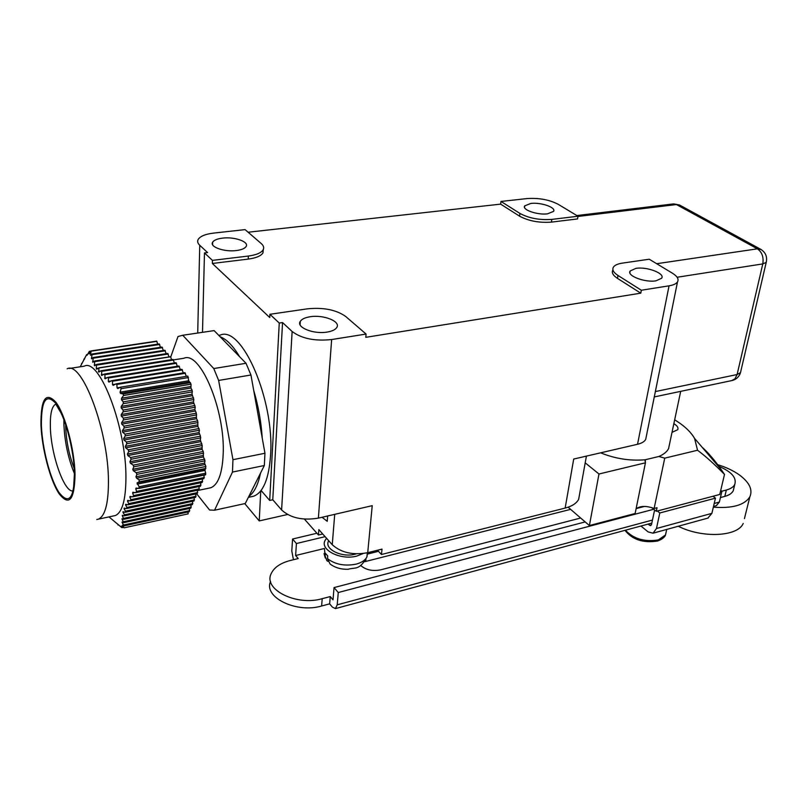 <?xml version="1.0" encoding="UTF-8"?>
<svg xmlns="http://www.w3.org/2000/svg" width="807" height="807" viewBox="0 0 807 807"><rect width="100%" height="100%" fill="white"/><g stroke="black" fill="none" stroke-linecap="round" stroke-linejoin="round"><path stroke-width="1.21" d="M251.027 496.779L253.721 496.194C263.294 492.401 268.902 478.753 270.567 455.269C274.713 400.464 241.929 325.05 220.19 335.107L218.727 335.329M232.477 472.065L214.541 510.226L245.288 503.497L248.879 496.345C254.195 492.623 258.069 484.896 260.5 473.174L264.333 465.518L232.477 472.065L232.951 459.687L218.647 380.44L213.774 368.547L182.735 335.258L214.117 330.608L220.14 336.771C226.616 339.222 233.102 345.86 239.598 356.704L220.14 336.771M248.879 496.345L260.5 473.174M264.333 465.518L264.958 453.262L262.235 438.06C261.186 421.97 258.331 406.052 253.691 390.295L250.947 375.003L218.647 380.44M262.235 438.06L253.691 390.295M250.947 375.003L246.024 363.281L239.598 356.704M211.706 330.961L214.117 330.608M246.024 363.281L213.774 368.547M264.958 453.262L232.951 459.687M214.541 510.226L209.588 510.024L196.676 493.783M182.735 335.258L178.014 336.529L170.751 356.926M208.771 488.174L210.819 487.751C218.082 484.765 222.197 473.759 223.156 454.734C225.577 410.884 200.227 350.409 183.865 358.268L173.495 359.892M120.515 387.189L187.839 376.112L188.727 380.773L191.047 384.172L190.926 388.046L192.127 390.154L192.056 394.24L193.841 399.546L193.448 401.906L195.233 407.222L194.84 409.573L196.323 413.194L196.505 418.712L197.715 420.861L197.897 426.368L199.42 430.232L199.016 432.542L200.499 436.183L200.408 440.188L202.194 445.535L202.063 449.297L203.283 451.486L203.455 456.933L204.978 460.827L204.575 463.087L205.896 466.476L204.968 470.431L205.735 473.184L139.147 486.742L137.059 482.939L139.167 481.85L139.137 479.893L136.615 478.218L135.959 476.786L136.897 474.355L136.191 472.69L133.347 470.753L132.751 469.301L133.821 466.829L133.185 465.145L130.401 463.198L129.877 461.735L131.097 459.223L130.532 457.529L127.839 455.572L127.385 454.089L128.737 451.537L128.273 449.822L125.67 447.845L125.307 446.342L126.79 443.759L126.417 442.024L123.935 440.037L123.642 438.514L125.267 435.901L124.984 434.146L122.624 432.138L122.422 430.605L124.157 427.952L123.965 426.177L121.746 424.159L121.625 422.606L123.461 419.933L123.36 418.147L121.282 416.099L121.232 414.536L123.158 411.842L123.138 410.037L121.201 407.979L121.232 406.405L123.219 403.692L123.279 401.876L121.484 399.798L121.575 398.214L123.612 395.491L123.078 393.927L120.546 393.463L120.072 392.192L121.111 388.681L120.515 387.189L117.812 388.56L117.076 387.874L116.874 384.465L116.037 383.88L113.192 385.353L112.526 384.657L112.466 381.237L111.709 380.652L108.945 382.115L108.35 381.408L108.451 377.979L107.765 377.383L105.112 378.826L104.839 374.68L104.234 374.075L101.712 375.507L101.662 371.341L101.137 370.736L98.757 372.138L98.928 367.972L96.598 369.233L96.295 368.506L96.558 364.431L167.715 353.436L169.046 356.896M96.558 364.431L94.48 365.793L94.691 360.981L164.86 350.238L166.171 353.678M94.691 360.981L92.785 362.323L93.219 357.501L162.025 347.06L163.327 350.47M93.219 357.501L91.484 358.822L92.119 354.001L159.211 343.913L160.502 347.292M92.119 354.001L90.545 355.302L91.09 350.914L156.719 341.129L157.698 344.145M187.97 512.011L188.142 513.867L124.157 527.818L122.674 525.871L123.521 525.69M189.534 508.46L189.252 511.729L124.016 525.902L122.24 522.684L123.239 522.462M191.108 504.869L190.825 508.178L123.764 522.664L122.129 519.385L123.3 519.133M192.691 501.258L192.399 504.597L123.844 519.315L122.392 515.976L123.723 515.693M194.285 497.616L194.003 500.986L124.298 515.865L124.52 514.795L123.037 512.455L124.55 512.132M195.899 493.945L195.607 497.344L125.156 512.294L125.489 511.184L124.107 508.813L125.801 508.45M197.523 490.242L197.231 493.672L126.417 508.602L126.891 507.462L125.599 505.051L127.476 504.657M199.158 486.51L198.865 489.96L128.111 504.799L128.706 503.618L127.526 501.167L129.584 500.743M200.812 482.747L200.509 486.228L130.22 500.875L130.936 499.654L129.877 497.173L132.096 496.709M202.476 478.944L202.174 482.465L132.731 496.83L133.569 495.589L132.63 493.067L134.991 492.583M204.161 475.111L203.848 478.662L135.626 492.694L136.575 491.413L135.758 488.85L138.249 488.346M205.735 473.184L205.543 474.829L138.875 488.447L139.147 486.742M116.037 383.88L184.904 372.652L186.316 376.365M111.709 380.652L181.918 369.313L183.3 372.915M107.765 377.383L178.942 365.995L180.314 369.566M104.234 374.075L175.997 362.696L177.358 366.247M101.137 370.736L173.081 359.428L174.423 362.948M98.837 367.851L170.6 356.654L171.518 359.67M91.09 350.914L89.194 353.92L89.355 351.348L87.106 355.262L86.642 354.596L80.216 366.792M113.414 515.966L115.361 515.542C122.21 512.455 125.731 500.058 125.932 478.369C126.588 428.063 99.624 357.562 84.261 366.166L69.19 368.496M122.926 527.445L121.867 527.677L121.403 526.164M108.995 516.904L121.867 527.677M121.09 526.235L124.157 527.818M205.664 474.556L139.117 488.144M191.037 384.132L123.622 395.44M190.482 382.649L123.078 393.927M188.455 377.555L121.111 388.681M156.719 341.129L91.413 350.874M90.979 351.106L89.355 351.348M205.876 468.383L139.167 481.85M205.896 466.476L139.137 479.893M124.016 525.902L122.412 525.236L122.674 525.871M123.764 522.664L122.018 522.028L122.24 522.684M123.844 519.315L121.958 518.709L122.129 519.385M124.298 515.865L122.261 515.29L122.392 515.976M125.156 512.294L122.977 511.749L123.037 512.455M126.417 508.602L124.107 508.087L124.107 508.813M128.111 504.799L125.66 504.304L125.599 505.051M130.22 500.875L127.657 500.411L127.526 501.167M132.731 496.83L130.078 496.396L129.877 497.173M135.626 492.694L132.893 492.27L132.63 493.067M138.875 488.447L136.07 488.043L135.758 488.85M63.904 419.801L63.924 424.775C64.742 442.286 68.252 458.578 74.436 473.638M74.204 468.383C69.18 455.441 66.356 441.742 65.71 427.296L65.68 424.754M189.726 510.66L123.905 524.933M191.299 507.099L123.753 521.665M192.883 503.507L123.945 518.286M194.487 499.886L124.52 514.795M196.101 496.234L125.489 511.184M197.725 492.542L126.891 507.462M199.359 488.83L128.706 503.618M201.014 485.088L130.936 499.654M202.678 481.315L133.569 495.589M204.363 477.502L136.575 491.413M118.649 524.863L118.004 525.004M204.665 459.133L136.191 472.69M204.978 460.827L136.897 474.355M203.283 451.486L133.185 465.145M203.586 453.181L133.821 466.829M201.891 443.84L130.532 457.529M202.194 445.535L131.097 459.223M200.499 436.183L128.273 449.822M200.812 437.888L128.737 451.537M199.107 428.527L126.417 442.024M199.42 430.232L126.79 443.759M197.715 420.861L124.984 434.146M198.018 422.565L125.267 435.901M196.323 413.194L123.965 426.177M196.626 414.899L124.157 427.952M194.921 405.518L123.36 418.147M195.233 407.222L123.461 419.933M193.529 397.841L123.138 410.037M193.841 399.546L123.158 411.842M192.127 390.154L123.279 401.876M192.439 391.859L123.219 403.692M191.047 384.172L123.612 395.491M185.449 373.268L116.874 384.465M182.453 369.919L112.466 381.237M179.487 366.59L108.451 377.979M176.531 363.291L104.839 374.68M173.606 360.023L101.662 371.341M170.701 356.775L98.928 367.972M168.239 354.021L96.941 365.057M165.374 350.813L94.994 361.607M162.54 347.635L93.461 358.137M159.715 344.488L92.291 354.646M156.921 341.361L91.463 351.126M87.61 354.455L86.642 354.596M84.664 358.974L83.908 359.095M82.072 363.422L81.517 363.503M612.927 269.851L612.896 270.012C611.424 272.595 612.957 275.379 617.476 278.375L618.001 275.48L641.333 290.238L669.053 285.819C673.411 285.093 676.226 283.792 677.497 281.915C679.02 279.172 677.305 276.256 672.352 273.17L649.242 259.229L622.368 263.122C617.738 263.828 614.752 265.17 613.401 267.147C611.928 269.72 613.461 272.494 618.001 275.48M579.638 493.854L578.639 499.382C576.501 503.366 572.002 506.271 565.152 508.077L381.459 554.51L382.014 549.113L367.72 552.694L372.229 505.666L318.382 518.124C302.675 520.707 290.409 517.983 281.603 509.943L272.776 499.775L282.551 322.558L292.134 331.506C301.677 338.627 314.851 341.311 331.647 339.545L366.085 334.058L365.793 337.326L640.778 293.173L617.476 278.375M366.085 334.058L345.719 316.485C336.267 309.817 323.536 307.265 307.548 308.819L269.911 314.286L269.75 317.534L212.342 263.475L248.233 259.097C256.041 258.048 260.943 255.99 262.951 252.924L263.294 249.504M248.122 232.234L500.633 204.131L519.567 216.165C528.575 221.007 539.197 222.994 551.433 222.117L577.56 218.929L577.994 216.236L558.202 204.302C549.315 199.712 538.985 197.796 527.193 198.562L500.986 201.447L519.95 213.441C528.968 218.273 539.601 220.261 551.847 219.393L577.994 216.236M576.844 215.55L673.018 203.969L680.14 205.331M500.633 204.131L500.986 201.447M245.096 229.622L213.613 233.092C205.492 234.08 200.358 236.158 198.229 239.336C197.14 241.273 197.644 243.25 199.743 245.257L207.56 252.561L204.474 252.924L212.433 260.379L248.354 256.041C256.172 255.002 261.085 252.954 263.092 249.898C264.262 247.789 263.647 245.681 261.236 243.553L245.096 229.622M212.342 263.475L212.433 260.379M269.911 314.286L279.262 323.052L282.551 322.558M272.776 499.775L269.699 500.451L279.262 323.052M269.699 500.451L261.075 490.464M260.752 490.878L259.239 520.918L244.773 503.618M202.496 332.323L204.474 252.924M640.778 293.173L641.333 290.238M646.336 436.284L645.711 439.381C644.42 441.651 641.686 443.285 637.53 444.284L573.706 459.052L565.152 508.077M547.57 213.825C537.462 215.257 521.635 209.709 524.711 205.876L530.784 203.455C540.821 202.083 556.517 207.53 553.511 211.414L547.57 213.825M656.051 280.806C645.065 282.853 626.333 275.651 630.176 270.96L635.906 268.368C646.811 266.421 665.382 273.472 661.629 278.244L656.051 280.806M236.38 250.543C224.316 252.198 209.285 246.841 212.655 242.171C214.026 240.123 217.325 238.771 222.55 238.126C234.524 236.552 249.393 241.807 246.085 246.528C244.763 248.536 241.525 249.867 236.38 250.543M327.158 332.07C313.651 334.502 295.887 327.339 300.275 321.368C301.778 319.098 305.056 317.565 310.11 316.758C323.496 314.458 341.068 321.448 336.761 327.511C335.308 329.72 332.111 331.233 327.158 332.07M304.421 519.103L318.462 535.001L318.856 529.634L332.252 544.715L334.713 514.352M329.145 541.225L332.353 544.826C341.21 552.714 353.002 555.337 367.72 552.694M363.14 553.541L356.876 556.053C340.958 560.572 319.663 549.971 325.06 540.478L326.532 538.269M328.52 541.093C324 549.063 341.835 557.94 355.171 554.167L356.361 553.834M287.524 514.503L259.239 520.918M327.642 515.986L327.228 521.302L322.054 517.277M318.462 535.001L322.719 533.982M381.459 554.51L377.515 550.243M367.558 552.734L366.933 556.901C365.248 560.24 361.647 562.65 356.129 564.133C344.811 566.332 335.278 564.517 327.531 558.696L327.743 556.003L325.352 553.269L325.14 555.952L324.434 548.508M327.531 558.696L330.113 564.032C335.056 567.704 341.038 569.46 348.079 569.278C355.423 567.079 359.387 570.781 366.933 556.901L367.326 552.795M327.854 561.359L326.855 560.673L325.14 555.952M577.953 216.458L676.427 204.554L757.4 248.828C762.02 252.097 763.815 257.12 762.786 263.909L766.226 262.346L766.448 261.387M740.755 371.563L740.493 372.652L737.104 374.539L734.955 378.836L731.677 380.611M669.739 443.093L668.569 448.642C666.875 451.839 663.647 454.452 658.865 456.49L645.227 459.758C630.217 461.079 615.348 458.769 600.62 452.828M645.227 459.758L645.449 462.804L598.976 474.002L585.206 462.835M674.662 419.822C684.043 425.521 690.661 431.695 694.545 438.352L697.551 450.245L664.736 458.154L658.865 456.49M672.009 432.37L677.729 429.707C678.556 427.7 677.265 425.692 673.845 423.695M636.108 508.723C640.506 505.777 646.508 505.696 654.124 508.481L657.029 507.714L656.273 511.295L719.763 494.459L724.494 474.425L721.367 469.805C714.79 460.363 708.304 452.767 701.929 447.017M645.449 462.804L635.129 513.494L589.392 525.549L568.108 507.2M664.736 458.154L654.124 508.481M697.551 450.245C705.5 456.147 714.477 464.207 724.494 474.425M651.642 507.573L656.273 511.295M718.2 466.083C731.364 471.48 736.892 477.623 734.753 484.493C733.422 487.014 730.607 488.86 726.33 490.031L721.851 491.211M270.567 581.423C263.233 597.22 296.401 613.582 321.63 605.996L329.649 603.848L332.413 607.146L335.419 608.599L337.215 604.826L338.264 592.53L334.037 587.587L333.019 599.853L330.245 596.555L322.205 598.683C296.572 606.319 263.062 589.503 271.152 573.727C274.017 567.482 280.422 563.064 290.338 560.492L298.197 558.555L295.624 555.509L324.434 548.478M580.667 518.023L380.591 569.863C372.4 571.396 365.753 569.913 360.648 565.425M367.639 554.026L378.493 551.302M720.429 497.566L724.817 496.396C729.084 495.216 731.888 493.359 733.23 490.827L733.926 487.912M293.445 559.725L291.801 550.979L292.568 539.026L316.909 533.245M654.608 509.953L651.542 524.459L650.674 525.639L647.981 524.126M640.97 526.023L648.061 531.874L653.045 533.195L656.474 528.504L659.793 512.98L657.342 511.013M364.532 561.743L570.62 509.358M598.976 474.002L589.392 525.549M707.84 518.114L711.885 513.353L715.456 498.151L712.964 496.255M744.437 518.619L749.874 496.769C752.901 489.738 749.471 482.505 739.595 475.081C733.301 470.582 725.695 467.031 716.767 464.408M749.874 496.769C744.639 505.101 732.463 508.571 713.338 507.179M292.568 539.026L296.421 543.525L325.1 536.655M296.421 543.525L295.624 555.509M329.649 603.848L330.245 596.555M334.037 587.587L585.186 521.917M636.299 508.561L644.45 506.433M720.722 490.374L721.922 491.271L719.36 502.075L716.273 505.676M720.419 491.665L721.922 491.271M338.264 592.53L653.741 509.267M715.456 498.151L659.793 512.98M743.237 523.44C737.739 536.716 702.261 538.44 678.263 526.255M96.295 368.506L98.272 368.204M96.79 519.526L98.434 519.143C105.061 516.087 108.4 503.659 108.441 481.85C108.713 431.291 81.991 360.235 67.132 368.809M40.945 424.553C40.844 398.698 45.878 391.334 56.066 402.441C65.347 415.06 74.526 449.64 75.041 474.385C74.486 500.219 69.12 506.594 58.951 493.521C50.014 479.913 41.813 448.339 40.945 424.553M41.379 425.178C41.278 400.02 46.191 392.858 56.107 403.692C65.135 415.988 74.052 449.61 74.567 473.689C74.032 498.827 68.817 505.051 58.921 492.351C50.205 479.116 42.216 448.349 41.379 425.178M73.266 490.858C64.56 493.46 50.932 454.906 50.367 427.155C50.034 413.991 51.799 406.325 55.653 404.176M137.19 482.848L204.998 469.149M137.19 484.15L204.968 470.431M120.546 393.463L189.221 382.004M120.072 392.192L188.727 380.773M133.347 470.753L203.455 456.933M132.751 469.301L203.193 455.461M135.959 476.786L204.575 463.087M136.615 478.218L204.847 464.56M130.401 463.198L202.063 449.297M129.877 461.735L201.8 447.824M127.839 455.572L200.681 441.661M127.385 454.089L200.408 440.188M125.67 447.845L199.289 434.015M125.307 446.342L199.016 432.542M123.935 440.037L197.897 426.368M123.642 438.514L197.634 424.896M122.624 432.138L196.505 418.712M122.422 430.605L196.242 417.239M121.746 424.159L195.112 411.056M121.625 422.606L194.84 409.573M121.282 416.099L193.72 403.389M121.232 414.536L193.448 401.906M121.201 407.979L192.328 395.712M121.232 406.405L192.056 394.24M121.484 399.798L190.926 388.046M121.575 398.214L190.664 386.563M117.076 387.874L120.182 387.36M112.526 384.657L115.472 384.182M108.35 381.408L111.124 380.965M104.587 378.12L107.17 377.706M101.268 374.791L103.649 374.418M98.393 371.422L100.552 371.079M94.248 365.067L96.013 364.794M92.623 361.586L94.167 361.354M91.383 358.086L92.734 357.874M90.505 354.555L91.655 354.384M761.213 249.575L757.4 248.828L656.676 263.718M551.433 222.117L551.847 219.393M519.567 216.165L519.95 213.441M248.233 259.097L248.354 256.041M331.647 339.545L318.382 518.124M637.53 444.284L669.053 285.819M281.603 509.943L292.134 331.506M197.715 333.039L199.743 245.257M655.365 391.566L737.104 374.539L762.786 263.909L677.103 277.255M724.817 496.396L726.33 490.031M651.451 524.772L649.443 525.317M365.742 561.39L365.924 559.493M640.001 507.593L640.153 506.846M321.63 605.996L322.205 598.683M337.215 604.826L652.47 520.061M714.215 503.457L719.36 502.075M711.885 513.353L656.474 528.504M666.098 532.257L665.513 534.95L658.32 539.933C644.5 542.092 633.535 538.854 625.425 530.229M253.721 496.194L248.374 497.354M210.819 487.751L197.544 490.535M115.361 515.542L98.434 519.143M55.814 404.105L60.969 412.881C67.465 425.995 73.82 452.979 74.375 471.631M74.436 473.477L73.477 489.879M262.951 252.924L263.092 249.898M524.711 205.876L524.51 207.338M586.407 456.116L578.639 499.382M325.292 558L324.061 553.622M677.497 281.915L645.711 439.381M630.176 270.96L629.864 272.695M300.275 321.368L300.073 324.747M212.655 242.171L212.584 244.692M654.285 396.923L732.363 380.46C736.468 379.3 739.182 376.698 740.493 372.652L766.226 262.346C767.417 256.576 765.52 252.198 760.537 249.202L679.514 204.988L673.653 203.889M680.694 391.355L668.569 448.642M645.297 459.758L644.995 461.231M734.753 484.493L733.23 490.827M694.545 438.352L721.367 469.805M335.419 608.599L651.824 523.087M713.519 506.423L716.646 505.575M708.324 517.983L653.045 533.195M666.713 529.432L665.513 534.95C665.684 534.284 665.452 538.148 657.503 541.053C643.139 543.232 632.305 539.661 625.001 530.34"/></g></svg>
